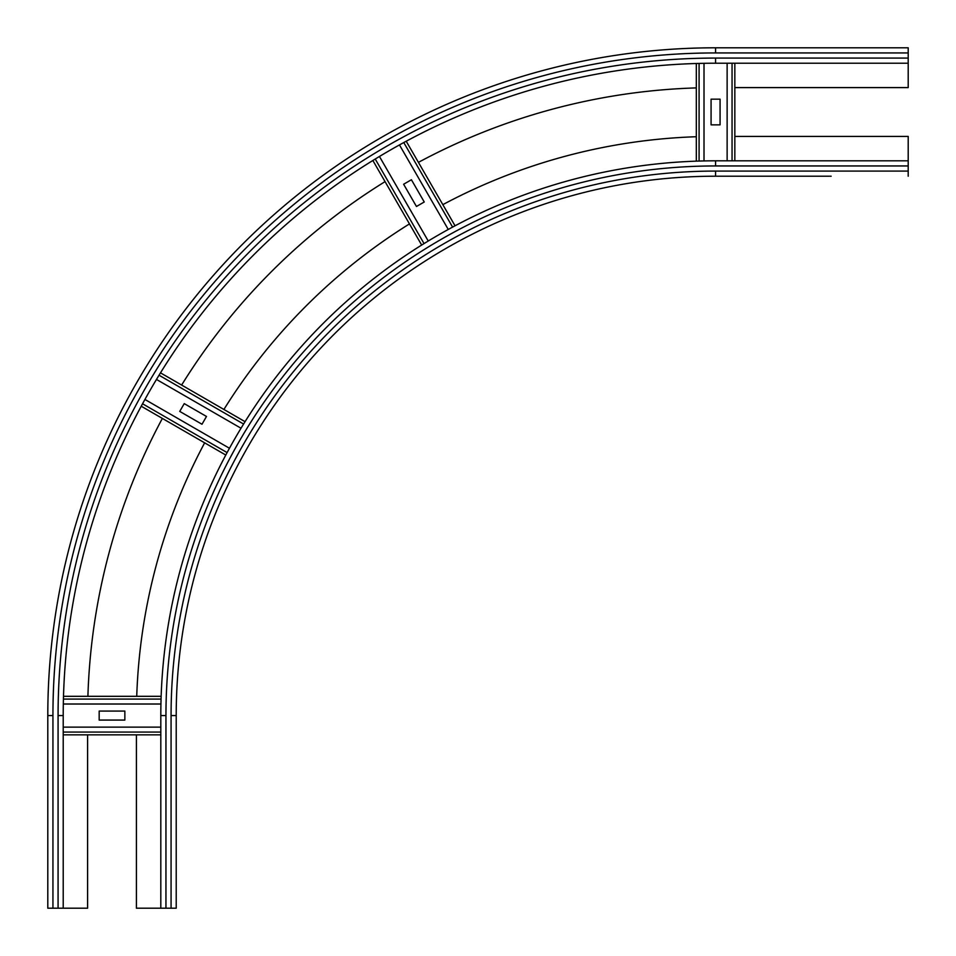 <?xml version="1.0" encoding="UTF-8"?>
<svg xmlns="http://www.w3.org/2000/svg" width="956" height="956" viewBox="0 0 956 956"><rect width="100%" height="100%" fill="white"/><g stroke="black" fill="none" stroke-linecap="round" stroke-linejoin="round"><path stroke-width="1.43" d="M831.146 176.215L715.578 176.215L831.146 176.215M734.841 136.409L908.2 136.409L908.2 176.215M176.215 715.578L171.076 715.578A544.49 544.49 0 0 1 715.578 171.076L715.578 176.215A539.351 539.351 0 0 0 176.215 715.578A539.351 539.351 0 0 1 715.578 176.215A539.351 539.351 0 0 0 176.215 715.578L176.215 908.2L160.811 908.2L160.811 715.578A554.767 554.767 0 0 1 715.578 160.811L908.2 160.811M136.732 696.315A579.169 579.169 0 0 1 204.644 442.831M223.907 409.467A579.169 579.169 0 0 1 409.467 223.907M442.831 204.644A579.169 579.169 0 0 1 696.315 136.732M160.811 908.2L136.409 908.2L136.409 734.841M908.2 63.215L715.578 63.215A652.362 652.362 0 0 0 63.215 715.578A652.362 652.362 0 0 1 715.578 63.215L715.578 58.077A657.501 657.501 0 0 0 58.077 715.578L63.215 715.578L63.215 908.2L47.8 908.2L47.8 715.578A667.778 667.778 0 0 1 715.578 47.8L908.2 47.8L908.2 87.605L734.841 87.605M47.8 715.578L52.938 715.578A662.639 662.639 0 0 1 715.578 52.938L715.578 47.8L908.2 47.8M87.904 696.315A627.961 627.961 0 0 1 162.365 418.417M181.628 385.053A627.961 627.961 0 0 1 385.053 181.628M418.417 162.365A627.961 627.961 0 0 1 696.315 87.904M87.605 734.841L87.605 908.2L63.215 908.2M99.173 711.073L124.854 711.073L124.854 720.071L99.173 720.071L99.173 711.073M63.215 734.841L160.811 734.841M160.811 727.134L63.215 727.134M63.49 696.315L161.146 696.315M160.931 704.01L63.311 704.01M184.245 403.623L206.484 416.458L201.991 424.249L179.74 411.403L184.245 403.623M141.225 406.216L225.795 455.044M229.452 448.256L144.918 399.453M160.489 372.852L245.059 421.68M241.02 428.24L156.473 379.436M411.403 179.74L424.249 201.991L416.458 206.484L403.623 184.245L411.403 179.74M372.852 160.489L421.68 245.059M428.24 241.02L379.436 156.473M406.216 141.225L455.044 225.795M448.256 229.452L399.453 144.918M711.073 124.854L711.073 99.173L720.071 99.173L720.071 124.854L711.073 124.854M734.841 160.811L734.841 63.215L734.841 160.811M727.134 63.215L727.134 160.811M696.315 161.146L696.315 63.49M704.01 63.311L704.01 160.931M715.578 171.076L908.2 171.076M165.95 908.2L165.95 715.578A549.628 549.628 0 0 1 715.578 165.95L908.2 165.95M715.578 165.95L715.578 160.811M165.95 715.578L160.811 715.578M171.076 908.2L171.076 715.578M715.578 58.077L908.2 58.077M715.578 52.938L908.2 52.938M58.077 715.578L58.077 908.2M52.938 715.578L52.938 908.2M63.215 732.057L160.811 732.057M63.419 699.087L161.05 699.087M142.552 403.779L227.098 452.594M159.031 375.218L243.589 424.034M375.218 159.031L424.034 243.589M403.779 142.552L452.594 227.098M732.057 160.811L732.057 63.215M699.087 161.05L699.087 63.419"/></g></svg>
